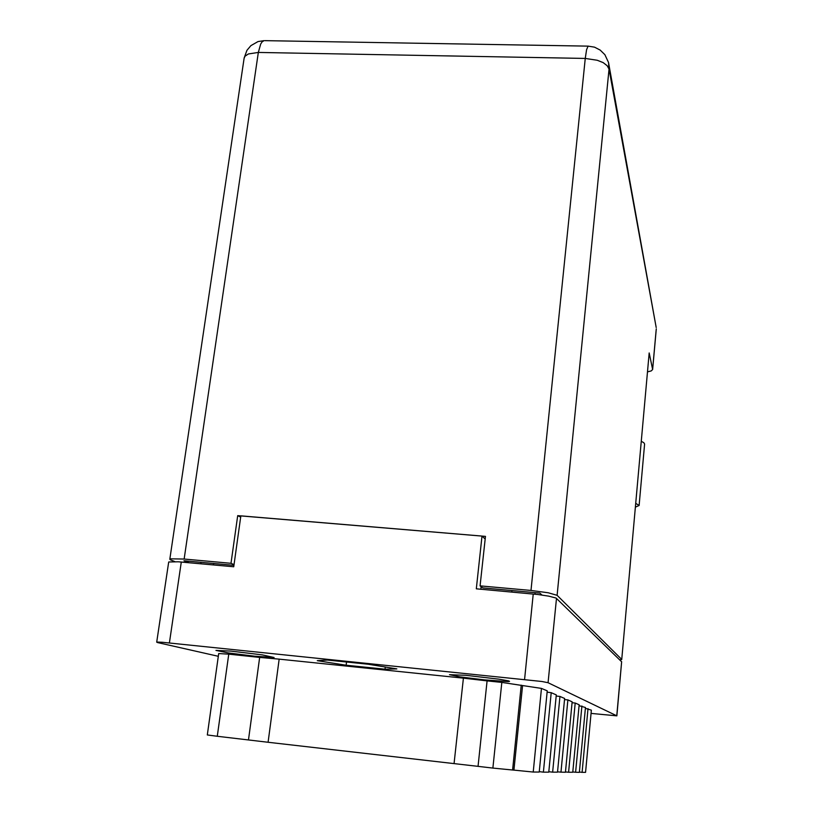 <?xml version="1.0" encoding="UTF-8"?>
<svg xmlns="http://www.w3.org/2000/svg" width="813" height="813" viewBox="0 0 813 813"><rect width="100%" height="100%" fill="white"/><g stroke="black" fill="none" stroke-linecap="round" stroke-linejoin="round"><path stroke-width="1.22" d="M254.56 656.162L274.062 657.493L262.335 654.882L230.953 651.111L215.984 650.451L228.341 652.91L254.56 656.162M484.477 679.912L508.135 681.609L509.507 681.365L508.603 680.938L498.887 679.16L465.758 675.318L449.498 674.719L460.239 676.934L484.477 679.912M156.726 642.168L168.667 562.017L178.22 561.773L233.768 566.803L240.892 515.889L482.028 536.082L476.276 588.866L537.932 594.537L548.653 596.102L556.041 598.073L621.66 661.752L616.813 715.816L548.104 682.768L541.936 681.518L162.305 642.25L157.346 642.046L156.726 642.209L157.641 642.555L218.321 656.264M588.023 708.662L582.067 772.33L585.553 772.35L591.346 710.115L585.401 708.377M582.067 772.33L579.435 772.035M581.874 705.989L575.624 772.289L579.405 772.309L585.482 707.554L579.029 705.674M575.624 772.289L572.759 771.964M575.198 703.082L568.612 772.248L572.728 772.269L579.12 704.79L575.198 703.082L572.098 702.737M568.612 772.248L565.492 771.893M564.527 699.536L567.911 699.912L560.97 772.198L557.555 771.811M556.234 696.03L559.944 696.436L552.596 772.147L548.846 771.72M547.088 692.178L551.184 692.625L543.379 772.096L539.232 771.618M218.697 653.591L228.738 654.191L217.305 736.293L207.274 734.993L218.697 653.591M248.504 739.891L259.662 657.392L279.164 659.14L268.138 742.239L217.305 736.293M454.071 763.661L463.42 678.184L487.119 680.908L478.024 766.324L268.138 742.239M521.235 685.186L512.576 770.043L492.851 768.031L501.804 682.432L541.509 688.408L533.186 772.025L513.948 770.063L522.546 685.725M591.041 713.428L616.813 715.816M647.585 371.836L651.233 370.911L652.626 369.519L649.231 352.954L621.691 659.455L649.231 352.954M619.689 659.831L621.732 659.546M557.088 595.34L548.297 592.779L530.95 590.462L585.258 58.465L597.23 60.264L603.124 62.652L607.22 65.711L609.049 69.075L557.088 595.34L621.691 659.455M169.836 559.222L244.113 58.302L245.059 56.168L248.331 53.943L258.371 52.439L184.165 559.07L170.567 558.816L169.826 559.273L170.212 559.74L174.836 561.59M656.111 326.917L609.049 69.075L608.53 62.54L604.821 54.654L600.207 50.091L594.476 47.154L588.114 46.107L586.58 49.705L585.258 58.465L258.371 52.439L260.668 44.085L262.04 41.93L264.062 40.67L257.995 41.605L250.912 45.599L246.959 50.304L244.144 58.089M635.431 507.078L639.079 505.534L635.766 503.359M639.079 505.534L644.577 443.959L643.805 442.679L641.335 441.368M264.794 40.691L588.409 46.107M608.673 63.129L656.233 327.578M480.859 589.283L481.144 586.64M485.168 539.009L482.028 536.082M501.804 682.432L487.119 680.908M492.851 768.031L478.024 766.324M463.42 678.184L279.164 659.14M259.662 657.392L228.738 654.191M567.911 699.912L572.189 701.771L565.462 772.228L560.97 772.198M559.944 696.436L564.639 698.479L557.525 772.177L552.596 772.147M551.184 692.625L556.346 694.871L548.805 772.126L543.379 772.096M541.509 688.408L547.21 690.887L539.192 772.065L533.186 772.025M512.576 770.043L513.948 770.063M346.125 665.227L385.027 669.241L396.815 668.865L368.106 664.231L327.436 660.054L317.283 660.664L346.125 665.227L346.531 662.016M385.301 667.006L385.027 669.241M541.925 595.035L539.781 593.063L482.861 587.901L480.077 585.858L530.95 590.462M233.971 565.299L183.941 560.757L189.073 562.728M234.073 564.588L230.994 563.307L184.165 559.07M480.077 585.858L485.452 536.367L237.691 515.625L230.994 563.307M240.719 517.18L237.691 515.625M181.279 562.017L169.409 642.9M524.588 679.363L533.267 594.059M556.448 598.348L548.104 682.768M616.772 715.775L621.63 661.721M213.656 563.45L213.443 564.944M511.784 592.098L511.956 590.533M535.106 592.636L534.944 594.212M652.605 369.244L656.152 329.57M200.76 563.795L200.984 562.301M652.626 369.519L656.254 328.869"/></g></svg>
